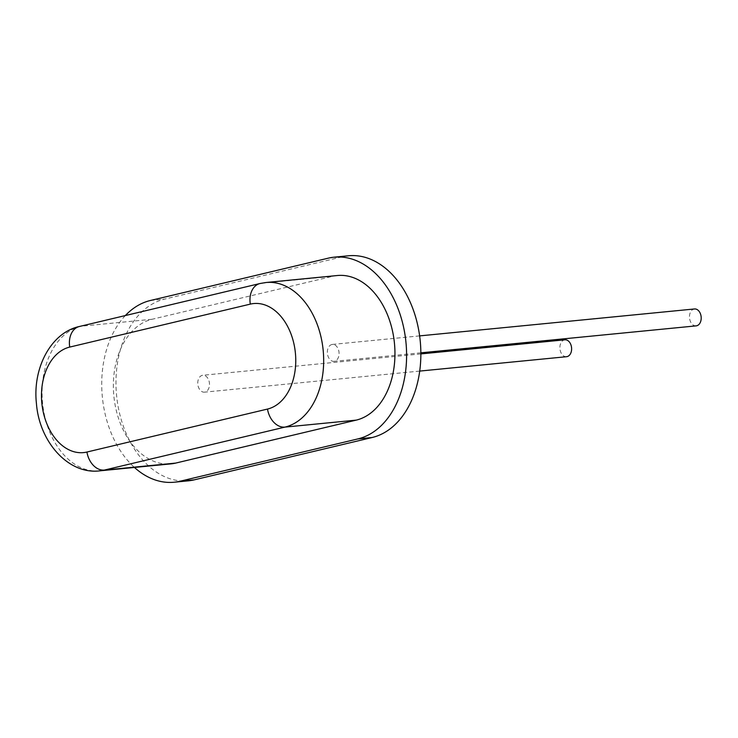 <?xml version="1.0" encoding="UTF-8"?>
<svg xmlns="http://www.w3.org/2000/svg" width="738" height="738" viewBox="0 0 738 738"><rect width="100%" height="100%" fill="white"/><g stroke="black" fill="none" stroke-linecap="round" stroke-linejoin="round"><path stroke-width="0.55" stroke-dasharray="3.69 2.77" d="M348.428 255.782A91.789 63.154 -95.6 0 0 342.57 256.759L164.657 299.093A91.789 63.154 -95.6 0 0 117.093 399.904A91.789 63.154 -95.6 0 0 188.411 480.825M125.322 315.569A91.789 63.154 -95.6 0 0 134.436 467.449M337.321 275.523A73.034 50.249 -95.6 0 0 332.672 276.307L152.102 319.268A73.034 50.249 -95.6 0 0 114.252 399.489A73.034 50.249 -95.6 0 0 170.995 463.87M696.165 325.864A8.487 5.839 84.4 0 1 689.569 318.382A8.487 5.839 84.4 0 1 693.96 309.056A8.487 5.839 84.4 0 1 694.504 308.964M334.582 361.242A8.487 5.839 84.4 0 1 334.037 361.334A8.487 5.839 84.4 0 1 327.441 353.853A8.487 5.839 84.4 0 1 331.842 344.526A8.487 5.839 84.4 0 1 332.377 344.434A8.487 5.839 84.4 0 1 338.973 351.915A8.487 5.839 84.4 0 1 334.582 361.242M566.581 356.703A8.487 5.839 84.4 0 1 559.985 349.212A8.487 5.839 84.4 0 1 564.376 339.895A8.487 5.839 84.4 0 1 564.921 339.803M204.998 392.081A8.487 5.839 84.4 0 1 204.454 392.164A8.487 5.839 84.4 0 1 197.858 384.683A8.487 5.839 84.4 0 1 202.258 375.365A8.487 5.839 84.4 0 1 202.793 375.273A8.487 5.839 84.4 0 1 209.389 382.754A8.487 5.839 84.4 0 1 204.998 392.081M150.404 300.495L164.657 299.093M328.318 258.152L342.57 256.759M99.713 470.853A73.034 50.249 84.4 0 1 42.97 406.472A73.034 50.249 84.4 0 1 80.82 326.251L152.102 319.268M79.427 326.482A19.741 14.262 -103.4 0 1 80.82 326.251L261.381 283.281L332.672 276.307M259.997 283.521A19.741 14.262 76.6 0 1 261.381 283.281A73.034 50.249 84.4 0 1 266.04 282.506M420.854 352.829L334.037 361.334M419.627 335.891L332.377 344.434M419.71 371.085L204.454 392.164M420.863 353.917L202.793 375.273"/><path stroke-width="1.11" d="M134.436 467.449A91.789 63.154 -95.6 0 0 174.15 482.218L188.411 480.825A91.789 63.154 -95.6 0 0 194.26 479.848L372.173 437.505A91.789 63.154 -95.6 0 0 419.738 336.694A91.789 63.154 -95.6 0 0 348.428 255.782L334.166 257.175A91.789 63.154 -95.6 0 0 328.318 258.152L150.404 300.495A91.789 63.154 -95.6 0 0 125.322 315.569M174.15 482.218A91.789 63.154 -95.6 0 0 180.007 481.241L357.912 438.907A91.789 63.154 -95.6 0 0 405.476 338.096A91.789 63.154 -95.6 0 0 334.166 257.175M267.497 409.064A53.302 36.669 -95.6 0 0 294.748 348.059A53.302 36.669 -95.6 0 0 250.311 304.121L69.741 347.081A53.302 36.669 -95.6 0 0 42.49 408.096A53.302 36.669 -95.6 0 0 86.927 452.034L267.497 409.064A19.741 14.262 -103.4 0 0 284.933 427.108L104.372 470.078A73.034 50.249 84.4 0 1 99.713 470.853L170.995 463.87A73.034 50.249 -95.6 0 0 175.653 463.095L356.223 420.125A73.034 50.249 -95.6 0 0 394.064 339.914A73.034 50.249 -95.6 0 0 337.321 275.523L266.04 282.506A73.034 50.249 84.4 0 1 322.783 346.897A73.034 50.249 84.4 0 1 284.933 427.108L356.223 420.125M419.627 335.891L694.504 308.964A8.487 5.839 84.4 0 1 701.1 316.445A8.487 5.839 84.4 0 1 696.7 325.772A8.487 5.839 84.4 0 1 696.165 325.864L420.854 352.829M420.863 353.917L564.921 339.803A8.487 5.839 84.4 0 1 571.516 347.284A8.487 5.839 84.4 0 1 567.116 356.611A8.487 5.839 84.4 0 1 566.581 356.703L419.71 371.085M180.007 481.241L194.26 479.848M357.912 438.907L372.173 437.505M86.927 452.034A19.741 14.262 76.6 0 0 104.372 470.078L175.653 463.095M69.741 347.081A19.741 14.262 -103.4 0 1 79.427 326.482L259.997 283.521A19.741 14.262 76.6 0 0 250.311 304.121M79.427 326.482C51.18 332.506 32.435 367.782 36.42 403.391C39.271 442.053 68.616 474.783 99.713 470.853M259.997 283.521L266.04 282.506"/></g></svg>

